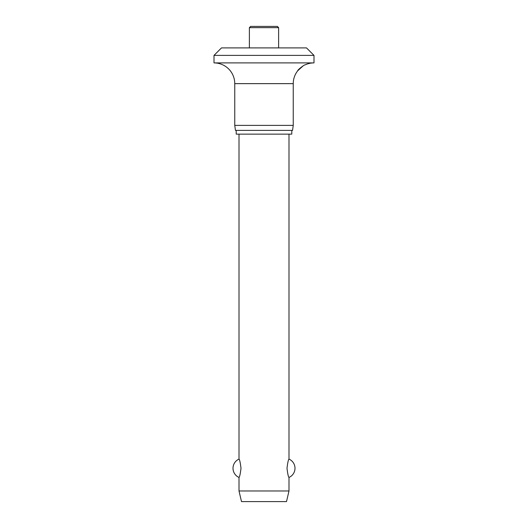 <?xml version="1.0" encoding="UTF-8"?>
<svg xmlns="http://www.w3.org/2000/svg" width="528" height="528" viewBox="0 0 528 528"><rect width="100%" height="100%" fill="white"/><g stroke="black" fill="none" stroke-linecap="round" stroke-linejoin="round"><path stroke-width="0.79" d="M306.497 47.896L313.995 55.394L214.005 55.394L221.503 47.896L306.497 47.896M303.125 65.881L297.746 70.739C297.363 70.039 304.702 64.343 305.243 64.832A20.75 20.75 0 0 1 313.995 62.898L313.995 55.394M214.005 55.394L214.005 62.898A20.75 20.75 0 0 1 234.755 83.642L234.755 125.387L235.455 130.39L292.545 130.39L293.245 125.387L293.245 83.642A20.75 20.75 0 0 1 297.746 70.739M236.207 130.39L236.207 134.138L291.793 134.138L291.793 130.39M249.374 47.896L249.374 27.647L250.628 26.4L277.372 26.4L278.626 27.647L278.626 47.896M239.006 134.138L239.006 459.103C239.633 459.505 240.299 462.561 241.006 468.27C240.299 473.979 239.633 477.035 239.006 477.431L239.006 490.974L241.501 501.6L286.499 501.6L288.994 490.974L288.994 477.431C288.367 477.035 287.701 473.979 286.994 468.27C287.701 462.561 288.367 459.505 288.994 459.103L288.994 134.138M239.006 490.974L288.994 490.974M234.755 125.387L293.245 125.387M214.005 62.898L313.995 62.898M249.374 27.647L278.626 27.647M234.755 83.642L293.245 83.642M288.994 477.431A9.999 9.999 0 0 0 288.994 459.103M239.006 459.103A9.999 9.999 0 0 0 239.006 477.431"/></g></svg>
